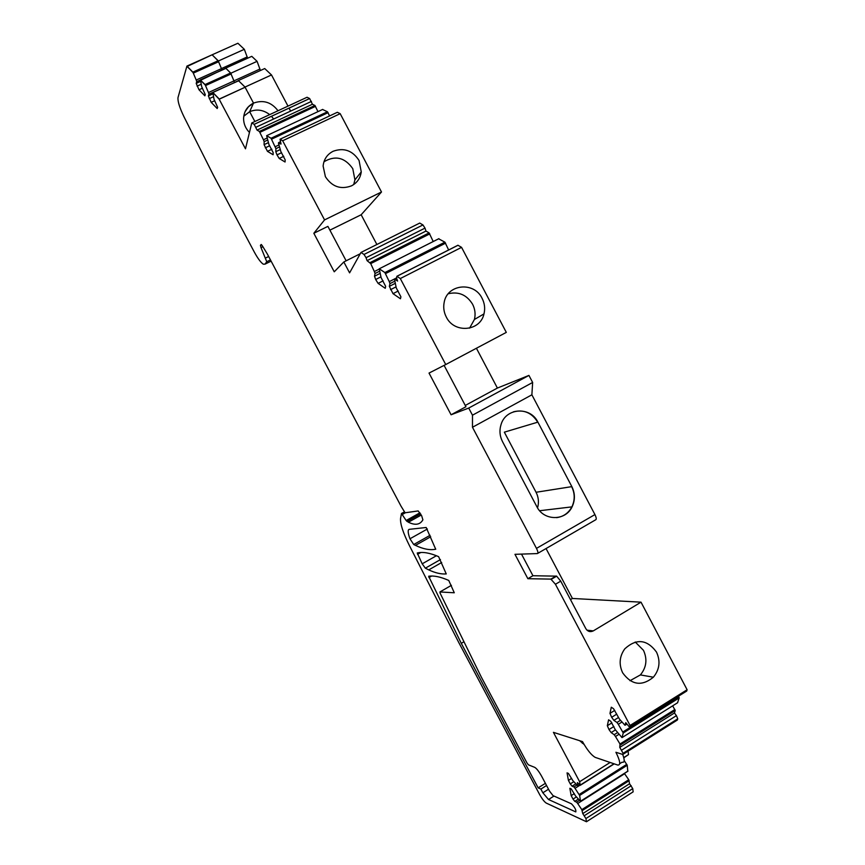 <?xml version="1.0" encoding="UTF-8"?>
<svg xmlns="http://www.w3.org/2000/svg" width="865" height="865" viewBox="0 0 865 865"><rect width="100%" height="100%" fill="white"/><g stroke="black" fill="none" stroke-linecap="round" stroke-linejoin="round"><path stroke-width="1.3" d="M461.564 247.358L506.306 332.387L445.735 364.543L400.3 278.552L461.564 247.358L457.985 245.271L396.927 276.313L400.3 278.552M482.097 298.339C474.096 281.255 447.097 284.055 444.156 302.458C443.183 307.497 443.896 312.341 446.286 317.012C454.212 333.717 480.302 331.436 483.978 313.909C485.287 308.556 484.66 303.366 482.097 298.339M594.925 514.589L531.878 394.808L472.474 427.267L536.473 548.388L594.925 514.589C596.418 517.681 596.645 519.433 595.585 519.843L537.781 553.341M571.851 486.627L537.889 422.131C530.418 406.323 505.949 407.718 501.095 424.412C499.224 430.305 499.711 436.057 502.533 441.669L536.808 506.598C543.782 521.119 565.526 521.173 572.079 506.858C575.236 500.132 575.16 493.396 571.851 486.627L536.062 492.272C538.603 497.299 539.09 502.5 537.543 507.885M614.755 710.392L609.976 713.365L611.296 707.213L613.545 708.716L619.481 719.15L624.973 725.259L625.773 722.621L629.288 726.892L686.691 691.059L687.113 689.751L641.019 602.17L593.304 630.888C590.244 632.326 587.757 631.58 585.832 628.66L560.736 581.15L556.649 576.155L532.937 575.733L527.866 578.696L514.967 554.314L537.37 553.578C538.311 553.232 538.008 551.502 536.473 548.388M476.42 348.26L497.397 388.061L528.937 375.41L532.645 382.46L472.485 415.189L472.474 427.267M532.645 382.46L531.878 394.808M537.889 422.131L504.338 432.165L536.062 492.272M528.937 375.41L468.722 408.064L472.485 415.189M497.397 388.061L465.262 405.447M444.102 365.387L465.943 406.734L451.087 414.778L468.722 408.064M394.472 278.973L396.505 277.914L394.472 278.973L397.586 281.06L396.538 278.022L396.927 276.313M457.239 245.66L457.985 245.271M394.451 278.963L396.267 287.915L400.906 296.814L400.43 298.76L393.013 293.657L389.358 286.347L395.067 283.439M398.203 290.997L393.013 293.657M395.921 286.921L390.515 289.689M394.624 281.266L389.964 283.634L389.358 286.347M394.202 279.136L389.272 281.644L384.882 272.562L379.238 268.788L381.108 277.622L385.66 286.358L385.249 288.305L378.102 283.385L375.67 279.503L380.849 276.876M389.964 283.634L389.272 281.644M448.643 249.974L444.902 242.168L438.642 238.805M383.13 280.833L378.102 283.385M375.67 279.503L374.513 276.216L379.951 273.459M374.513 276.216L375.042 273.502L379.486 271.264M375.042 273.502L374.35 271.545L379.043 269.177M374.35 271.545L370.717 263.609L367.084 260.646L425.958 231.074L429.105 232.912L370.025 262.625M433.214 241.519L429.105 232.912M367.084 260.646L366.046 257.694L425.007 228.122L425.958 231.074M425.007 228.122L422.963 224.943L364.014 254.461L360.986 252.45L419.741 223.073L422.963 224.943M366.046 257.694L364.014 254.461M360.262 253.737L343.827 261.965L349.59 272.864L360.986 252.45M329.9 230.155L361.159 214.758L381.497 191.998L324.559 219.905L313.833 233.28L334.247 271.794L343.827 261.965M361.159 214.758L376.881 244.503M313.833 233.28L327.9 226.371L346.13 260.808M381.497 191.998L340.183 113.672L282.66 140.757L280.022 139.243L281.028 144.066L278.454 143.103L280.865 151.602L285.169 159.809L285.05 161.993L279.211 158.457L276.995 154.889L275.794 151.667L280.141 149.613M324.559 219.905L282.66 140.757M325.402 176.709C332.009 186.743 340.68 189.792 351.428 185.878C357.061 182.937 360.337 178.287 361.256 171.919L359.062 160.49C352.542 150.51 343.902 147.428 333.133 151.256C327.175 154.338 323.834 159.279 323.121 166.08L325.402 176.709M280.022 139.243L337.361 112.277L340.183 113.672M283.796 156.284L279.211 158.457M281.568 152.727L276.995 154.889M279.46 146.985L275.913 148.661L275.794 151.667M275.913 148.661L271.059 138.259L266.636 135.686L268.939 144.52L273.167 152.586L273.091 154.749L267.458 151.332L264.085 144.66L268.269 142.693M278.941 144.963L275.2 146.726M329.587 115.932L327.467 111.78L322.548 109.487M271.891 149.245L267.458 151.332M269.718 145.753L265.285 147.839M267.566 140.076L264.16 141.676L264.085 144.66M267.036 138.097L263.447 139.773L259.37 131.448L257.035 130.085L254.18 124.344L251.769 122.949L307.053 97.258L309.616 98.524L254.159 124.322M264.16 141.676L263.447 139.773M317.963 111.639L314.946 105.498L312.449 104.243L257.035 130.085M309.616 98.524L312.449 104.243M297.701 114.677L298.133 113.347M245.011 87.289L219.169 99.226L212.866 92.512L219.169 99.226L245.487 148.812L219.169 99.226L245.487 148.812L251.769 122.949M586.47 821.75L585.919 818.56L582.772 813.608L629.579 783.733L632.748 788.61L633.148 791.853L586.47 821.75L546.237 803.077C544.334 801.844 542.074 798.903 539.479 794.254L458.731 642.457L409.426 545.599C403.101 532.905 400.149 523.866 400.549 518.47L401.49 513.496L406.139 520.514L408.399 522.222C415.243 525.563 420.076 524.763 422.899 519.822L421.623 515.67L418.184 510.945L405.09 512.783L401.014 506.144L267.328 253.996L262.3 245.757L261.252 244.481L260.43 245.314L261.576 244.763M582.772 813.608L581.799 809.651L577.701 803.52L624.595 773.721L628.747 779.733L581.799 809.651M629.579 783.733L628.747 779.733M579.528 800.33L576.631 802.169L577.701 803.52M578.35 799.109L574.803 801.368L576.631 802.169M576.339 796.979L573.019 799.087L574.803 801.368M574.306 793.638L571.17 795.616L569.851 788.296L571.181 788.848L575.539 795.962L580.534 801.304L579.637 795.454L575.02 788.318L579.712 785.355M573.019 799.087L571.17 795.616M627.774 771.191L627.233 765.265L624.173 760.562M576.955 785.052L573.949 786.955L575.02 788.318M575.787 783.863L572.1 786.199L573.949 786.955M573.733 781.744L570.295 783.917L572.1 786.199M571.646 778.37L568.424 780.392L567.062 772.877L568.402 773.396L572.814 780.587L577.863 785.917L577.409 782.587L580.21 785.117L579.626 781.722L553.416 732.341L582.513 741.619C587.162 749.933 591.411 755.199 595.25 757.394L617.632 765.017C620.865 765.395 620.291 761.146 615.912 752.269L622.8 754.464L623.092 753.307L619.773 747.403L619.989 744.019L615.469 736.504L619.005 734.288M570.295 783.917L568.424 780.392M623.762 757.589L628.498 754.594L623.816 757.794M628.498 754.594L628.077 751.134L622.735 754.507M610.128 762.465L579.626 781.722M579.647 740.699L584.091 744.43M619.773 747.403L674.441 712.987L676.419 715.636L677.749 718.826L677.36 720.026L622.8 754.464M674.441 712.987L675.23 710.489L672.656 705.829M617.534 732.601L614.172 734.699L615.469 736.504M615.437 729.909L611.155 732.59L614.172 734.699M613.912 726.492L608.992 729.563L611.155 732.59M611.912 722.859L607.327 725.713L608.592 719.799L610.798 721.313L615.307 729.736L621.989 737.596L623.265 732.969L618.291 724.308L621.989 721.994M608.992 729.563L607.327 725.713M677.544 702.769L679.176 697.914L678.43 696.238M620.486 720.285L616.972 722.48L618.291 724.308M618.356 717.582L613.88 720.372L616.972 722.48M616.777 714.122L611.674 717.301L613.88 720.372M611.674 717.301L609.976 713.365M687.113 689.751L630.055 725.476L555.438 584.264L550.864 579.107L527.866 578.696M629.742 726.741L630.055 725.476M622.67 672.84C631.601 685.091 641.841 686.551 653.378 677.209C659.595 669.553 660.633 661.174 656.492 652.069C647.009 639.332 636.445 638.251 624.811 648.815C619.437 656.34 618.724 664.352 622.67 672.84M641.019 602.17L572.414 598.461L570.489 599.607M546.053 548.551L572.414 598.461M435.711 549.232L426.175 527.499L409.286 529.337C407.62 529.78 407.848 532.927 409.967 538.776L413.719 544.518L415.46 545.372C423.169 549.091 429.916 550.378 435.711 549.232L435.765 549.199M425.353 568.175L428.748 569.894C435.268 572.965 441.096 574.317 446.254 573.928L438.609 556.649C429.829 552.854 422.704 551.643 417.222 552.995L422.196 563.818L425.353 568.175L440.447 559.59M451.433 585.324L439.896 591.963L440.166 593.271L481.318 677.111L527.044 763.071L528.385 764.822L534.754 767.374C536.668 768.52 538.971 771.494 541.663 776.294L549.534 791.107L553.038 795.638L571.441 803.801C574.803 807.294 576.252 809.997 575.798 811.921L548.529 799.509L542.852 792.794L540.874 789.075L546.561 785.507M553.989 796.06L548.529 799.509M548.529 789.215L542.852 792.794M545.404 783.333L538.149 787.874L540.874 789.075M538.149 787.874L461.272 643.344L428.651 576.252C433.949 575.441 440.653 576.847 448.762 580.458L454.276 592.774L439.896 591.963M463.964 641.754L461.272 643.344M445.735 364.543L429.029 373.075L451.087 414.778M287.991 106.114L271.502 74.952L264.722 68.551L238.372 80.542L245.011 87.062L253.51 103.108L248.45 106.752L245.022 111.769L248.45 106.752L253.445 103.249L249.661 111.682L254.872 121.511L249.661 111.682L253.51 103.108C263.295 99.616 271.459 102.167 278.011 110.752M219.04 98.805L212.866 92.512L238.383 80.78M244.925 86.976L238.621 80.791L212.79 92.436L214.077 99.432L217.645 107.325L217.191 108.536L211.179 102.34L208.368 95.896L212.866 93.842M214.747 100.708L211.179 102.34M213.385 96.761L209.233 98.653M212.649 92.512L208.962 94.188L208.368 95.896M234.437 82.586L233.95 80.932L208.454 92.544L205.07 84.565L200.594 80.283L225.7 68.119L230.998 73.482M208.962 94.188L208.454 92.544M233.95 80.932L230.641 72.974L205.07 84.565L200.594 80.283L205.2 84.975L230.641 72.974L225.938 68.357L200.388 79.796L201.729 86.781L205.275 94.588L204.854 95.81L199.004 89.776L196.204 83.386L200.529 81.44M202.486 88.187L199.004 89.776M201.069 84.327L197.069 86.143M200.269 80.067L196.744 81.667L196.204 83.386M221.905 70.076L221.462 68.627L196.225 80.023L192.863 72.119L187.067 66.497L212.12 54.798L218.521 61.242M196.744 81.667L196.225 80.023M221.462 68.627L218.175 60.734L192.863 72.119L186.937 66.086L192.992 72.53L218.175 60.734L212.12 54.798L237.897 43.25L244.33 49.316L247.628 58.215M262.884 246.73L261.025 247.639L266.744 261.738L265.004 264.149L263.295 264.193C260.798 262.528 257.759 258.419 254.191 251.845L213.158 174.708L184.072 116.97C179.596 107.714 177.574 101.227 178.017 97.496L186.937 66.086L212.12 54.798M261.025 247.639L260.43 245.314M619.708 763.709L622.054 762.216C624.627 762.8 624.844 760.205 622.703 754.431M532.937 575.733L521.498 554.097M571.516 803.834L556.746 797.281M353.709 184.548L354.92 179.866L352.769 168.664C344.843 157.43 335.242 155.138 323.964 161.766M259.987 131.156L260.473 132.075L259.987 131.156M582.34 743.273L583.378 743.197M629.99 680.712L640.392 674.916C646.49 667.434 647.517 659.238 643.463 650.318L635.234 642.003M243.768 116.202L249.661 111.682C256.689 108.828 263.371 109.812 269.685 114.623M469.576 328.138L474.42 319.466C475.696 314.233 475.09 309.151 472.582 304.231C466.722 294.803 458.623 291.31 448.265 293.754M225.7 68.119L251.78 56.333L257.078 61.339L260.43 70.498M289.04 108.103L290.618 111.098M293.062 115.705L293.549 116.624M244.33 49.316L218.413 60.972M271.502 74.952L245.011 87.062M247.26 56.917L221.44 68.573M257.078 61.339L230.89 73.211M260.008 69.005L233.928 80.877M238.394 80.715L234.426 82.521M271.459 116.278L273.621 119.013M275.881 123.738L276.162 124.744M219.223 99.075L245.109 87.246L253.51 103.108C247.206 106.319 243.898 111.499 243.584 118.646C243.66 123.933 245.617 128.528 249.466 132.464M556.541 517.659C563.375 516.719 568.489 513.129 571.884 506.89L571.884 506.879C575.041 500.154 574.966 493.418 571.657 486.66M537.706 422.185C531.856 412.735 523.758 409.275 513.432 411.827M445.616 243.151L385.585 273.567M444.902 242.168L384.882 272.562M438.901 238.654L379.238 268.788L438.923 238.664M370.717 263.609L429.797 233.874M280.217 141.871L278.584 142.649M328.095 112.645L271.664 139.135M327.467 111.78L271.048 138.259L327.478 111.79M322.732 109.401L266.636 135.686M315.541 106.341L259.965 132.313M314.936 105.498L259.359 131.448M311.443 101.4L255.964 127.242M406.961 521.476L420.628 513.853M406.139 520.514L419.947 512.804M405.253 512.837L402.322 514.47M632.748 788.61L585.919 818.56M631.223 785.734L584.372 815.663M629.179 780.663L582.253 810.581M627.968 771.072L580.62 801.163M627.233 765.265L579.637 795.454M626.79 764.325L579.172 794.502M579.28 784.933L577.961 785.766M580.21 785.117L613.988 763.773M677.749 718.826L623.092 753.307M676.419 715.636L621.708 750.106M675.23 710.489L620.346 745.014M674.895 709.505L619.989 744.019M677.684 702.683L622.162 737.531M679.176 697.914L623.265 732.969M678.841 696.909L622.897 731.963M626.855 724.124L625.146 725.194M560.736 581.15L555.438 584.264M593.304 630.888L587 630.185M430.078 535.305L413.719 544.518M427.353 529.012L409.967 538.776M436.425 555.73L422.196 563.818M420.79 552.497L417.536 554.335M431.624 576.047L428.954 577.571M231.204 73.925L205.621 85.527M218.726 61.675L193.414 73.071M265.004 264.149L271.123 261.133M270.475 259.9L266.744 261.738M265.771 257.921L268.658 256.505M556.152 576.014L550.864 579.107M539.641 510.728L572.079 506.858M396.884 276.281L457.931 245.249M314.946 105.498L259.37 131.448M309.648 98.545L254.18 124.344M408.399 522.222L421.287 515.032M401.49 513.496L404.193 511.993M627.86 771.234L580.631 801.25M579.334 784.988L577.961 785.852M580.22 785.344L614.226 763.849M430.705 536.776L415.46 545.372M441.691 562.51L428.748 569.894M238.535 80.715L212.79 92.436M225.862 68.292L200.388 79.796M556.649 576.155L551.362 579.258M354.92 179.866L361.256 171.919M640.392 674.916L653.378 677.209M474.42 319.466L483.978 313.909"/></g></svg>
